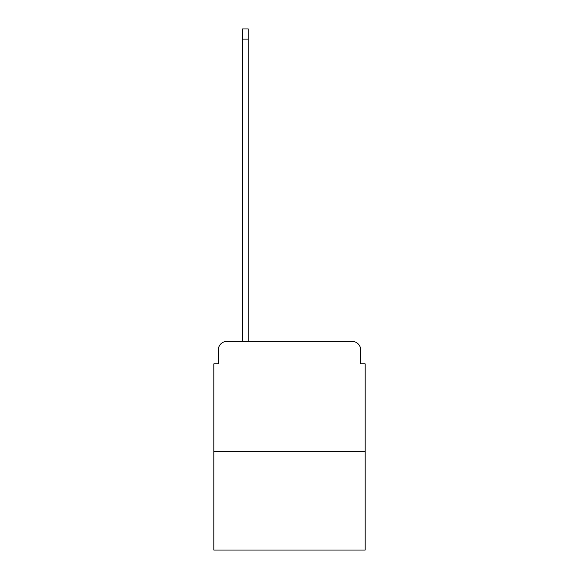<?xml version="1.0" encoding="UTF-8"?>
<svg xmlns="http://www.w3.org/2000/svg" width="579" height="579" viewBox="0 0 579 579"><rect width="100%" height="100%" fill="white"/><g stroke="black" fill="none" stroke-linecap="round" stroke-linejoin="round"><path stroke-width="0.87" d="M218.24 350.172L218.24 363.851L218.24 350.172A8.823 8.823 0 0 1 227.062 341.342L242.507 341.342L242.507 28.95L248.246 28.95L248.246 341.342L255.086 341.342M365.175 451.656L213.825 451.656L213.825 550.05L365.175 550.05L365.175 363.851L360.76 363.851L360.76 350.172A8.823 8.823 0 0 0 351.938 341.342L227.062 341.342M213.825 451.656L213.825 363.851L218.24 363.851M323.914 341.342L351.938 341.342M360.76 363.851L360.76 350.172M242.507 39.097L248.246 39.097"/></g></svg>
